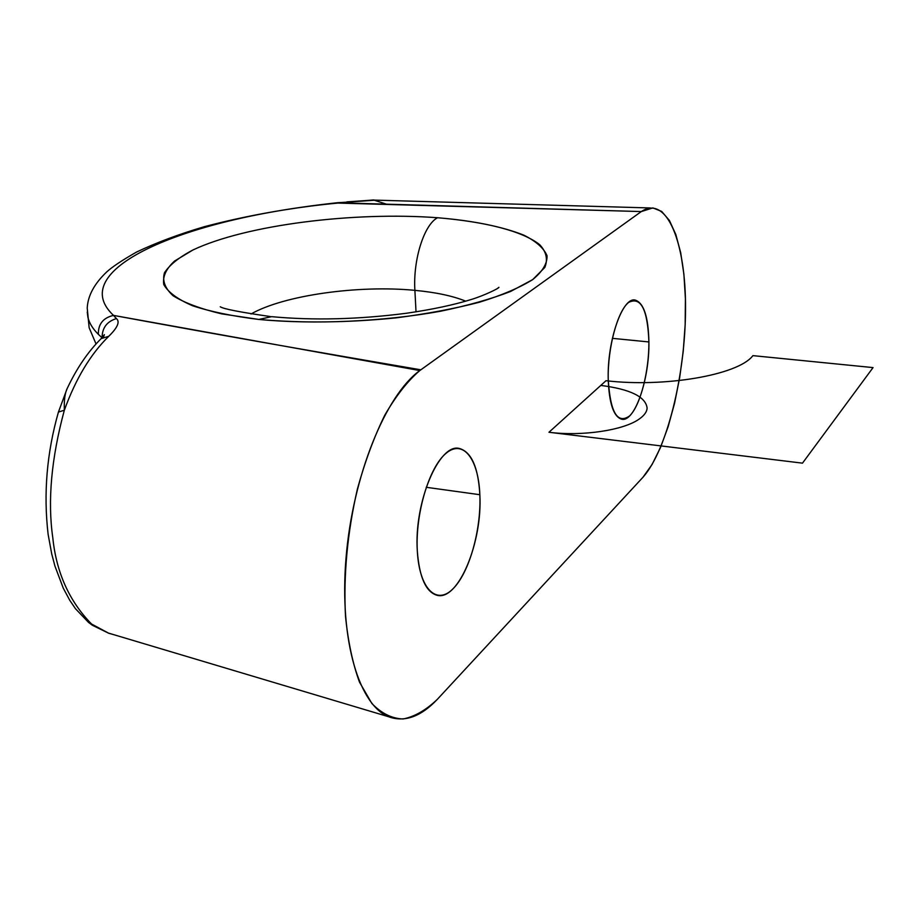 <?xml version="1.0" encoding="UTF-8"?>
<svg xmlns="http://www.w3.org/2000/svg" width="919" height="919" viewBox="0 0 919 919"><rect width="100%" height="100%" fill="white"/><g stroke="black" fill="none" stroke-linecap="round" stroke-linejoin="round"><path stroke-width="1.38" d="M643.001 477.225L437.099 699.589L643.001 477.225M437.122 699.554C425.888 710.215 414.572 716.694 403.142 718.968C391.908 718.589 381.477 713.431 371.873 703.494L359.501 682.151C352.735 663.69 348.06 641.703 345.487 616.167C343.407 574.892 347.393 532.457 357.445 488.862C365.027 461.407 374.136 436.847 384.785 415.181C396.009 395.825 407.68 380.937 419.811 370.552L641.301 211.565L419.811 370.552L113.485 315.389C204.432 332.196 306.877 350.334 420.833 369.806C306.9 350.334 204.455 332.196 113.519 315.389C62.791 268.026 192.105 216.838 337.905 203.076C192.105 216.838 62.791 268.026 113.519 315.389C103.146 317.813 98.103 324.131 98.367 334.344C92.704 328.738 89.212 323.017 87.891 317.181L87.259 312.046L87.891 317.17C89.212 323.006 92.704 328.726 98.367 334.332L102.009 337.721L98.367 334.344C98.103 324.131 103.146 317.813 113.485 315.389L419.811 370.552C385.681 395.193 352.666 475.686 346.003 558.338C339.145 641.048 359.72 707.469 390.299 717.325C405.727 722.093 421.327 716.165 437.122 699.554M641.278 211.588C666.861 194.437 685.942 242.605 685.528 308.853C685.402 374.975 666.918 450.367 642.978 477.237L652.076 464.497L660.554 447.404L668.136 426.703L674.569 403.211L679.646 377.789L683.231 351.288L685.172 324.637L685.413 298.721L683.92 274.471L680.703 252.771L675.821 234.506L669.411 220.48L661.669 211.427L652.858 207.912L641.278 211.588M648.906 341.948C647.631 309.381 640.853 296.217 628.585 302.443C617.545 311.173 607.677 347.589 608.206 378.731C610.17 412.194 617.304 424.589 629.618 415.905C640.348 405.486 649.113 371.425 648.906 341.948C648.366 316.883 643.805 302.937 635.201 300.076C622.645 296.607 607.206 340.478 608.206 378.731C609.044 403.292 613.559 416.801 621.761 419.248C634.776 422.384 649.538 379.214 648.906 341.948L612.387 338.341L648.906 341.948M479.844 494.709C478.558 459.42 463.394 438.926 446.347 453.067C429.265 466.645 415.089 513.732 417.329 551.193C419.328 588.872 436.514 605.46 452.837 588.964C469.218 572.985 481.372 529.803 479.844 494.709C478.282 467.507 471.527 452.114 459.569 448.529C439.351 442.43 413.768 502.486 417.329 551.193C419.363 577.477 425.991 592.192 437.214 595.34C458.489 600.911 482.624 541.762 479.844 494.709L426.209 487.288L479.844 494.709M337.124 202.743L641.301 211.565L337.847 203.076L347.279 202.146L337.158 202.743C289.003 208.016 244.707 216.011 204.305 226.706C178.78 234.253 156.161 242.708 136.471 252.093C122.124 260.284 112.198 266.901 106.707 271.944C94.301 283.718 87.81 295.78 87.225 308.118L89.154 327.75L96.035 343.959M437.559 217.734C353.562 211.473 245.993 224.879 192.967 249.968L174.553 261.053C166.075 268.853 162.491 276.676 163.777 284.545C168.097 292.253 177.7 299.318 192.576 305.751C210.394 311.621 232.473 316.182 258.825 319.444C302.006 323.235 347.75 322.707 396.055 317.871C426.68 313.907 454.468 308.704 479.396 302.236C501.935 295.24 519.694 287.693 532.687 279.606L544.829 267.44C548.057 259.388 546.346 251.817 539.717 244.718C522.716 231.117 484.922 221.582 437.559 217.734C473.572 220.79 502.348 226.602 523.887 235.184C536.041 241.283 543.749 248.096 547.012 255.62C547.425 263.443 542.647 271.438 532.687 279.606L510.631 291.449C491.24 298.974 467.851 305.579 440.465 311.254C383.2 321.616 314.298 324.729 258.825 319.444L271.61 316.664L258.825 319.444L221.594 313.85C200.457 308.807 184.294 302.776 173.105 295.757C165.006 288.382 162.135 280.72 164.478 272.759C169.636 264.844 179.136 257.24 192.967 249.968C245.993 224.879 353.562 211.473 437.559 217.734C424.13 224.546 412.941 259.778 414.894 290.358L416.02 311.84L414.894 290.358C412.941 259.778 424.13 224.546 437.559 217.734M116.391 318.571L113.485 315.389L116.391 318.571C120.159 321.696 117.621 327.601 108.775 336.285C117.621 327.601 120.159 321.696 116.391 318.571M116.391 318.583C106.995 321.501 102.239 327.761 102.112 337.353M101.124 338.64L108.775 336.285L101.124 338.64C87.925 351.77 76.576 368.485 67.076 388.771M64.341 410.219C51.338 458.328 47.489 500.798 52.785 537.661C56.312 572.399 69.224 601.175 91.521 624.001L108.787 633.271L113.462 634.581L108.442 633.157L91.521 624.001C69.224 601.175 56.312 572.399 52.785 537.661C47.489 500.798 51.338 458.328 64.341 410.219C75.76 378.743 90.567 354.102 108.775 336.285C90.567 354.102 75.76 378.743 64.341 410.219L58.425 412.068L64.341 410.219C63.951 400.029 64.985 392.608 67.443 387.979M67.087 388.726L58.425 412.08C46.8 452.849 43.365 493.606 48.121 534.341L51.717 553.904L54.945 566.093L63.239 588.103L69.752 600.291L75.484 608.723L88.534 622.416M387.301 204.455L373.436 199.951L347.279 202.146L375.664 200.147M347.279 202.146L337.216 202.731M465.715 301.168C452.699 295.907 435.755 292.299 414.894 290.358C358.582 284.856 283.822 295.229 251.002 314.011C283.822 295.229 358.582 284.856 414.894 290.358C435.755 292.299 452.699 295.907 465.715 301.168M647.125 408.151C645.793 396.79 630.342 389.208 600.796 385.417L548.953 432.263C581.934 436.548 623.645 430.322 639.187 419.053L639.831 418.604C644.437 415.239 646.873 411.758 647.125 408.151C645.793 396.79 630.342 389.208 600.796 385.417L548.953 432.263C581.934 436.548 623.645 430.322 639.187 419.053L639.831 418.604C644.437 415.239 646.873 411.758 647.125 408.151M548.953 432.263L560.935 421.442L548.953 432.263L560.935 421.442L548.953 432.263L802.482 463.153L873.05 367.6L752.983 355.642L752.293 356.388C736.9 375.136 664.575 387.646 606 380.719L548.953 432.263L802.482 463.153L873.05 367.6L752.983 355.642L752.293 356.388C736.9 375.136 664.575 387.646 606 380.719L548.953 432.263M103.491 337.078L104.375 334.665L101.147 338.617M108.419 633.076L389.105 716.877M88.546 622.427L92.44 625.299L108.775 633.271M373.757 200.089L650.376 207.958M373.953 199.986L346.854 201.893M635.201 300.076L634.569 300.031M271.61 316.664C313.632 320.57 358.571 319.433 406.451 313.253C432.229 309.508 453.963 304.89 471.654 299.376C484.841 295.286 499.201 288.175 498.925 287.302L496.915 288.888M220.25 306.762C223.294 308.91 239.951 312.161 270.232 316.527"/></g></svg>
